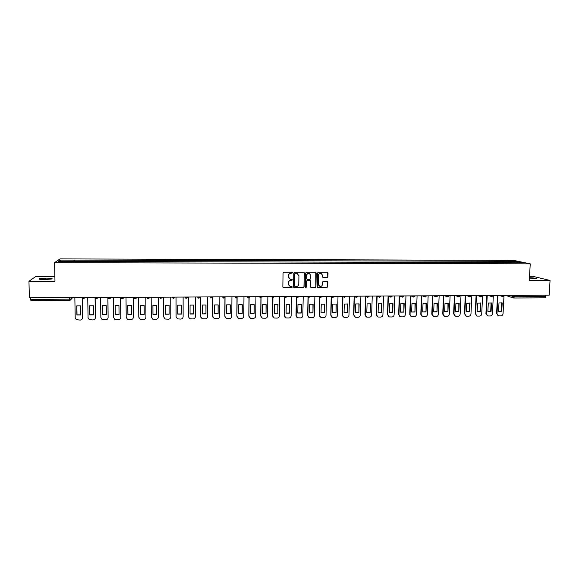 <?xml version="1.0" encoding="UTF-8"?>
<svg xmlns="http://www.w3.org/2000/svg" width="579" height="579" viewBox="0 0 579 579"><rect width="100%" height="100%" fill="white"/><g stroke="black" fill="none" stroke-linecap="round" stroke-linejoin="round"><path stroke-width="0.87" d="M292.561 272.731L292.033 272.188L283.848 272.181L283.066 272.962L282.841 286.902L283.594 287.669L291.758 287.647L292.308 287.104L291.903 286.576L290.18 286.511L288.313 284.108L288.328 282.943C288.501 281.445 289.341 280.62 290.832 280.468L292.438 279.925L292.019 279.396L290.347 279.331L288.436 276.914L288.451 275.749C288.624 274.251 289.464 273.418 290.955 273.274L292.561 272.731M289.362 278.875L288.306 276.82L288.328 275.662C288.501 274.164 289.334 273.331 290.832 273.187L291.888 273.187L292.257 272.239M283.051 287.445L291.635 287.546L292.033 286.634M289.167 286.004L288.204 282.849C288.378 281.351 289.211 280.526 290.709 280.374L291.758 280.374L292.149 279.44M529.38 278.861L536.451 278.76C536.668 278.282 534.33 277.934 529.445 277.71M46.544 278.115L39.256 278.716C38.33 279.23 40.132 279.519 44.67 279.585L51.944 278.977C52.848 278.463 51.046 278.173 46.544 278.115M327.164 277.616L327.938 276.849L328.032 272.97L327.417 272.21L318.341 272.195L317.567 272.97L317.263 286.8L317.849 287.546L326.932 287.539L327.707 286.771L327.815 282.103L327.222 281.351L323.256 281.343L322.481 282.111L322.431 284.427C322.206 285.874 321.374 286.547 319.941 286.439L318.378 284.441L318.58 275.336C318.79 273.918 319.608 273.237 321.012 273.31L322.641 275.336L322.604 276.849L323.205 277.609L327.164 277.616L327.772 276.762L327.548 272.246M530.241 263.85L529.286 280.504L550.05 280.468L549.16 295.181L29.384 297.83L28.95 281.278L54.976 281.235L54.578 262.685L530.241 263.85L513.703 260.384L59.999 258.9L54.578 262.685M304.38 272.962L303.635 272.188L294.588 272.188L293.806 272.962L293.56 286.873L294.313 287.64L303.331 287.611L304.113 286.837L304.38 272.962L303.946 272.26M306.501 272.195L315.497 272.195L316.235 272.97L315.939 286.808L315.164 287.575L311.162 287.568L310.583 286.822L310.699 281.206L309.953 280.439L307.398 280.446L306.624 281.213L306.508 287.061L305.85 287.589L305.437 287.068L305.719 272.962L306.501 272.195M54.875 276.545L35.674 276.559L28.95 281.278M550.05 280.468L532.745 276.292L529.524 276.292M545.939 295.203L545.157 297.838L513.986 297.997M69.806 300.537L30.962 300.776L30.68 299.357L69.632 299.148L71.449 298.952L72.592 297.613M30.644 297.823L30.68 299.357M72.505 261.607L58.146 261.39L59.941 260.116L74.018 260.159L73.895 261.614M506.611 262.779L506.155 261.462L505.416 261.295L74.018 260.159M506.155 261.462L517.655 261.491L523.192 262.656L511.438 262.786M72.476 261.426L511.525 262.627M74.257 261.614L74.228 259.985M505.337 262.772L505.416 261.295M59.941 260.116L61.027 261.397M517.083 262.642L517.655 261.491M293.792 287.43L303.193 287.51L303.968 286.743L304.243 272.883M295.413 273.274L294.87 273.816L294.646 286.019L295.058 286.54L296.282 286.554C297.772 286.402 298.605 285.577 298.778 284.079L298.93 275.749L296.984 273.317L295.283 273.187L294.87 273.816M294.791 286.395L294.733 273.729M297.758 273.614L296.528 273.274M295.283 273.187L296.397 273.187M310.836 287.401L315.012 287.474L315.787 286.706L315.779 272.253M310.279 280.511L307.261 280.352L306.479 281.119L306.508 287.061M305.596 287.452L306.363 286.96M310.822 275.372L309.193 273.346C307.775 273.274 306.957 273.947 306.74 275.38L306.675 278.593L307.42 279.368L309.975 279.36L310.757 278.593L310.822 275.372M309.765 273.549L309.048 273.259C307.63 273.187 306.812 273.86 306.595 275.293L306.74 275.38M306.95 279.201L306.595 275.293M322.901 277.471L327.005 277.529M321.526 273.476L320.86 273.223C319.449 273.158 318.638 273.831 318.428 275.249L318.58 275.336M319.217 286.127L318.226 284.34L318.428 275.249M317.531 287.394L326.773 287.437L327.54 286.67L327.359 281.394M76.732 305.878L76.898 315.019L80.778 314.983L80.619 305.85L76.732 305.878M74.843 297.599L75.212 317.762L76.312 319.688L80.126 320.078C81.625 319.919 82.435 319.123 82.558 317.69L82.225 298.634M76.848 305.828L77.014 314.853L80.778 314.86M82.334 298.692L82.558 317.69M89.607 305.784L89.752 314.904L93.61 314.875L93.465 305.763L89.607 305.784M87.74 297.534L88.066 317.639L89.217 319.601L92.951 319.948C94.435 319.789 95.245 319 95.369 317.567L95.079 298.351M89.702 305.748L89.846 314.737L93.61 314.744M95.173 298.424L95.369 317.567M102.403 305.698L102.534 314.795L106.37 314.759L106.247 305.669L102.403 305.698M100.565 297.468L100.855 317.516L102.056 319.514L105.704 319.818C107.18 319.666 107.983 318.877 108.114 317.451L107.86 297.917M102.483 305.669L102.613 314.629L106.37 314.621M107.94 298.026L108.114 317.451M115.134 305.611L115.243 314.679L119.057 314.643L118.956 305.582L115.134 305.611M113.325 297.403L113.571 317.401L114.808 319.413L118.384 319.695C119.86 319.536 120.656 318.747 120.787 317.328L120.57 297.367M115.199 305.589L115.301 314.513L119.057 314.506M120.627 297.367L120.787 317.328M127.793 305.524L127.879 314.571L131.679 314.535L131.592 305.495L127.793 305.524M126.012 297.338L126.215 317.278L127.496 319.318L130.999 319.572C132.461 319.413 133.257 318.624 133.394 317.212L133.221 297.302M127.843 305.502L127.93 314.404L131.672 314.39M133.257 297.302L133.394 317.212M140.386 305.437L140.451 314.455L144.229 314.426L144.164 305.408L140.386 305.437M138.627 297.273L138.786 317.162L140.104 319.217L143.541 319.442C144.996 319.29 145.792 318.508 145.93 317.089L145.799 297.237M140.415 305.423L140.48 314.296L144.229 314.267M145.821 297.237L145.93 317.089M152.907 305.35L152.957 314.346L156.706 314.31L156.663 305.328L152.907 305.35M151.177 297.208L151.293 317.039L152.639 319.116L156.012 319.318C157.466 319.167 158.255 318.385 158.393 316.974L158.306 297.172L158.393 316.974M152.921 305.343L152.965 314.18L156.706 314.151M165.355 305.263L165.391 314.238L169.119 314.202L169.097 305.242L165.355 305.263M163.727 316.923L163.654 297.15L163.727 316.923L165.109 319.007L168.424 319.195C169.864 319.043 170.653 318.262 170.791 316.858L170.74 297.114M169.09 305.234L169.119 314.202M165.384 314.071L169.111 314.042M177.739 305.176L177.753 314.122L181.466 314.093L181.459 305.155L177.739 305.176M176.103 316.945L176.052 297.085L176.096 316.807L177.5 318.899L180.757 319.072C182.197 318.92 182.978 318.139 183.123 316.742L183.116 297.049M181.437 305.147L181.466 314.093M177.753 313.97L181.444 313.934M190.057 305.097L190.05 314.013L193.741 313.984L193.755 305.068L190.057 305.097M188.428 317.039L188.378 297.02L188.399 316.691L189.825 318.797L193.031 318.949C194.457 318.797 195.246 318.023 195.391 316.626L195.42 296.984M193.719 305.053L193.741 313.984M190.05 313.869L193.704 313.825M202.31 305.01L202.281 313.905L205.958 313.876L205.986 304.988L202.31 305.01M200.681 296.962L200.631 316.575L202.078 318.689L205.234 318.826C206.652 318.674 207.441 317.9 207.586 316.51L207.658 296.926M205.929 304.967L205.958 313.876M202.324 313.927L205.9 313.717M200.703 317.118L200.631 316.575M200.638 296.962L200.587 316.409M214.491 304.93L214.447 313.804L218.102 313.767L218.145 304.901L214.491 304.93M212.956 296.897L210.894 298.076L212.884 296.897L212.804 316.46L214.266 318.58L217.378 318.711C218.79 318.559 219.564 317.784 219.716 316.395L219.825 296.861M218.08 304.872L218.102 313.767M214.447 313.666L218.03 313.608M212.92 317.191L212.804 316.46M212.826 297.121L212.739 316.3M226.606 304.844L226.548 313.695L230.181 313.659L230.247 304.822L226.606 304.844M225.028 297.505L224.905 316.344L226.382 318.464L229.45 318.588C230.855 318.436 231.629 317.668 231.781 316.279L231.933 296.803M230.16 304.786L230.181 313.659M226.548 313.565L230.095 313.5M225.086 317.241L224.905 316.344M224.949 297.599L224.826 316.185M238.664 304.764L238.584 313.586L242.196 313.557L242.283 304.735L238.664 304.764M237.101 297.736L236.941 316.235L238.439 318.356L241.457 318.464C242.854 318.312 243.629 317.553 243.781 316.17L243.969 296.738M242.181 304.699L242.196 313.557M238.584 313.463L242.094 313.398M237.187 317.27L236.941 316.235M237.006 297.801L236.854 316.069M250.649 304.677L250.555 313.478L254.145 313.449L254.246 304.655L250.649 304.677M249.108 297.845L248.919 316.12L250.425 318.247L253.407 318.349C254.796 318.197 255.563 317.43 255.723 316.054L255.947 296.68M254.13 304.612L254.145 313.449M250.555 313.362L254.036 313.29M249.231 317.285L248.919 316.12M248.999 297.888L248.811 315.96M262.569 304.597L262.461 313.377L266.036 313.34L266.152 304.568L262.569 304.597M261.057 297.874L260.825 316.004L262.345 318.139L265.283 318.233C266.666 318.081 267.44 317.314 267.592 315.946L267.86 296.614M266.022 304.518L266.036 313.34M262.461 313.268L265.906 313.188M261.209 317.285L260.825 316.004M260.926 297.896L260.702 315.844M274.432 304.511L274.301 313.268L277.855 313.239L277.992 304.489L274.432 304.511M272.933 297.838L272.673 315.895L274.2 318.023L277.102 318.11C278.477 317.965 279.244 317.205 279.404 315.83L279.708 296.557M277.848 304.431L277.855 313.239M274.301 313.167L277.717 313.08M273.122 317.27L272.673 315.895M272.796 297.83L272.535 315.736M286.229 304.431L286.084 313.167L289.616 313.138L289.768 304.409L286.229 304.431M284.752 297.744L284.455 315.787L285.99 317.914L288.856 317.994C290.224 317.842 290.991 317.089 291.15 315.721L291.49 296.499M289.609 304.351L289.616 313.138M286.084 313.065L289.464 312.978M284.969 317.241L284.455 315.787M285.006 297.758L284.615 297.707L284.303 315.62M297.961 304.351L297.794 313.058L301.319 313.029L301.485 304.33L297.961 304.351M296.506 297.599L296.173 315.671L297.715 317.806L300.552 317.878C301.912 317.726 302.672 316.974 302.831 315.606L303.208 296.434M301.312 304.264L301.319 313.029M297.801 312.971L301.145 312.877M296.752 317.198L296.173 315.671M296.339 297.526L296.014 315.512M309.635 304.272L309.454 312.957L312.95 312.928L313.138 304.25L309.635 304.272M308.202 297.396L307.833 315.562L309.381 317.697L312.182 317.762C313.536 317.61 314.296 316.858 314.455 315.497L314.867 296.376M312.95 304.178L312.95 312.928M309.454 312.87L312.769 312.769M308.462 317.154L307.833 315.562M308.028 297.259L307.659 315.403M321.244 304.192L321.048 312.855L324.529 312.826L324.725 304.17L321.244 304.192M319.84 297.107L319.427 315.454L320.983 317.582L323.748 317.647C325.094 317.502 325.854 316.749 326.02 315.389L326.469 296.318M324.529 304.091L324.529 312.826M321.048 312.776L324.327 312.667M320.115 317.097L319.427 315.454M319.651 296.882L319.239 315.294M332.787 304.113L332.578 312.754L336.037 312.725L336.254 304.091L332.787 304.113M331.412 296.81L330.964 315.345L332.52 317.473L335.255 317.531C336.602 317.386 337.354 316.633 337.521 315.28L338.006 296.26M336.044 304.004L336.037 312.725M332.578 312.674L335.827 312.566M331.695 317.031L330.964 315.345M331.21 296.672L330.761 315.186M344.273 304.033L344.049 312.653L347.494 312.624L347.726 304.011L344.273 304.033M342.927 296.622L342.442 315.237L343.998 317.364L346.705 317.422C348.037 317.27 348.79 316.525 348.963 315.171L349.477 296.202M347.501 303.924L347.494 312.624M344.049 312.58L347.27 312.465M343.209 316.959L342.442 315.237M342.71 296.484L342.218 315.077M355.701 303.953L355.463 312.551L358.886 312.522L359.132 303.932L355.701 303.953M354.377 296.448L353.856 315.128L355.412 317.256L358.09 317.306C359.421 317.162 360.167 316.409 360.341 315.063L360.891 296.144M358.893 303.837L358.886 312.522M355.463 312.486L358.647 312.363M354.666 316.879L353.856 315.128M354.145 296.318L353.624 314.969M367.072 303.874L366.811 312.45L370.22 312.421L370.488 303.852L367.072 303.874M365.769 296.296L365.211 315.019L366.768 317.147L369.424 317.191C370.741 317.046 371.486 316.3 371.66 314.962L372.246 296.086M370.227 303.758L370.22 312.421M366.811 312.392L369.967 312.269M366.051 316.8L365.211 315.019M365.523 296.166L364.965 314.86M378.376 303.801L378.101 312.349L381.496 312.32L381.778 303.772L378.376 303.801M377.103 296.151L376.509 314.911L378.065 317.039L380.692 317.082C382.002 316.937 382.748 316.192 382.922 314.853L383.544 296.028M381.51 303.678L381.496 312.32M378.109 312.298L381.228 312.168M377.378 316.72L376.509 314.911M376.842 296.064L376.249 314.759M389.631 303.722L389.341 312.247L392.714 312.219L393.003 303.7L389.631 303.722M388.379 296.021L387.742 314.81L389.305 316.93L391.903 316.966C393.213 316.822 393.952 316.083 394.125 314.744L394.784 295.97M392.728 303.591L392.714 312.219M389.341 312.204L392.432 312.067M388.647 316.633L387.742 314.81M388.096 296.007L387.474 314.65M400.82 303.642L400.516 312.153L403.867 312.124L404.178 303.62L400.82 303.642M399.59 295.949L398.924 314.701L400.48 316.822L403.056 316.858C404.359 316.713 405.097 315.975 405.271 314.643L405.959 295.912M403.889 303.512L403.867 312.124M400.516 312.11L403.577 311.972M399.85 316.547L398.924 314.701M399.3 295.949L398.634 314.549M411.951 303.57L411.633 312.052L414.969 312.023L415.295 303.541L411.951 303.57M410.743 295.891L410.041 314.592L411.604 316.713L414.151 316.749C415.447 316.604 416.185 315.866 416.366 314.535L417.083 295.855M414.991 303.432L414.969 312.023M411.633 312.016L414.665 311.871M410.989 316.452L410.041 314.592M410.439 295.891L409.744 314.44M423.025 303.49L422.692 311.958L426.014 311.922L426.354 303.468L423.025 303.49M421.838 295.833L421.107 314.491L422.663 316.604L425.189 316.633C426.477 316.489 427.215 315.758 427.396 314.433L428.149 295.804M426.035 303.353L426.014 311.922M422.692 311.922L425.695 311.777M422.077 316.366L421.107 314.491M421.526 295.833L420.795 314.339M434.047 303.418L433.693 311.857L437 311.828L437.355 303.389L434.047 303.418M432.882 295.775L432.115 314.39L433.671 316.496L436.168 316.525C437.456 316.38 438.187 315.649 438.368 314.325L439.15 295.746M437.022 303.273L437 311.828M433.7 311.828L436.675 311.676M433.099 316.272L432.115 314.39M432.549 295.775L431.789 314.238M445.005 303.338L444.643 311.763L447.929 311.734L448.298 303.316L445.005 303.338M443.861 295.717L443.065 314.281L444.614 316.395L447.097 316.416C448.37 316.272 449.101 315.541 449.29 314.223L450.1 295.688M447.958 303.193L447.929 311.734M444.643 311.734L447.589 311.582M444.064 316.177L443.065 314.281M443.521 295.724L442.732 314.129M455.912 303.266L455.535 311.661L458.807 311.632L459.183 303.244L455.912 303.266M454.79 295.666L453.958 314.18L455.507 316.286L457.967 316.308C459.234 316.17 459.965 315.439 460.146 314.122L461 295.63M458.836 303.114L458.807 311.632M455.535 311.647L458.452 311.488M454.964 316.076L453.958 314.18M454.435 295.666L453.61 314.028M466.761 303.193L466.37 311.567L469.62 311.538L470.018 303.164L466.761 303.193M465.661 295.608L464.799 314.079L466.341 316.177L468.78 316.199C470.039 316.062 470.77 315.331 470.959 314.021L471.834 295.579M469.656 303.034L469.258 311.393L469.62 311.538M466.37 311.553L469.258 311.393M465.813 315.982L464.799 314.079M465.292 295.608L464.438 313.927M477.559 303.114L477.147 311.473L480.389 311.444L480.794 303.092L477.559 303.114M476.474 295.558L475.583 313.977L477.125 316.076L479.542 316.098C480.794 315.953 481.518 315.229 481.706 313.919L482.618 295.522M480.794 303.092L480.411 302.955L480.013 311.292L480.389 311.444M477.147 311.459L480.013 311.292M476.611 315.888L475.583 313.977M476.09 295.558L475.207 313.825M488.292 303.041L487.873 311.379L491.093 311.35L491.52 303.02L488.292 303.041M487.229 295.5L486.309 313.876L487.851 315.968L490.247 315.989C491.491 315.844 492.215 315.121 492.403 313.818L493.315 296.101M491.086 302.86L490.71 311.198L491.093 311.35M487.873 311.372L490.71 311.198M487.344 315.787L486.309 313.876M486.838 295.5L485.926 313.724M491.13 302.882L491.52 303.02M498.982 302.969L498.548 311.285L501.747 311.256L502.188 302.947L498.982 302.969M497.94 295.442L496.985 313.775L498.519 315.866L500.893 315.881C502.138 315.743 502.854 315.019 503.05 313.717L503.969 296.31M501.711 302.774L501.349 311.104L501.747 311.256M498.548 311.278L501.349 311.104M498.027 315.693L496.985 313.775M497.535 295.449L496.587 313.623M501.79 302.81L502.188 302.947M508.832 295.391L514.536 296.73L545.859 296.564M512.553 295.37L512.487 296.535L513.884 298.011L514.608 295.362M71.507 297.613L71.528 298.902L69.835 300.559L69.603 297.628M84.7 297.548L83.065 298.844L81.386 297.563M97.851 297.483L96.223 298.771L94.558 297.497M110.929 297.418L109.315 298.699L107.658 297.432M123.935 297.353L122.328 298.634L120.685 297.367M136.868 297.28L135.262 298.561L133.633 297.302M149.729 297.215L148.13 298.496L146.509 297.237M162.518 297.15L160.926 298.424L159.319 297.172M175.234 297.085L173.642 298.359L172.05 297.107M187.878 297.027L186.293 298.286L184.708 297.041M200.45 296.962L198.872 298.221L197.301 296.976M210.894 298.076L209.822 296.911M225.39 296.832L223.827 298.084L222.278 296.846M237.752 296.766L236.196 298.019L234.661 296.788M250.056 296.709L248.5 297.953L246.972 296.723M260.738 297.888L259.218 296.658M272.904 297.823L271.399 296.6M286.54 296.52L286.142 297.266M286.504 296.52L284.615 297.707L283.515 296.535M298.576 296.462L298.25 297.121M297.049 297.693L295.565 296.477M309.02 297.628L307.543 296.412M320.925 297.563L319.463 296.354M332.766 297.505L334.17 296.586M332.418 297.461L331.311 296.296M344.541 297.44L343.101 296.231M356.259 297.374L354.826 296.173M367.911 297.317L366.485 296.115M379.498 297.251L378.087 296.057M391.02 297.186L389.624 295.999M402.492 297.128L401.095 295.941M413.898 297.063L412.516 295.883M425.239 297.005L423.864 295.826M436.523 296.947L435.162 295.768M447.748 296.882L446.395 295.71M458.915 296.824L457.569 295.652M470.025 296.766L468.693 295.594M481.077 296.709L479.752 295.536M492.063 296.643L490.753 295.478M502.999 296.586L501.696 295.428M513.58 297.982L545.157 297.838M39.256 278.716L39.271 279.187M82.254 298.655C83.405 299.082 84.187 298.713 84.614 297.548M95.463 298.605C96.592 299.003 97.359 298.626 97.764 297.483M108.591 298.547C109.699 298.923 110.451 298.54 110.85 297.418M121.641 298.496C122.734 298.844 123.472 298.46 123.855 297.353M134.61 298.438C135.689 298.764 136.42 298.38 136.789 297.288M147.507 298.38C148.571 298.684 149.288 298.301 149.65 297.215M160.332 298.323L162.438 297.15M173.078 298.257L175.155 297.092M185.758 298.199L187.799 297.027M198.358 298.142L200.377 296.962M223.349 298.019L225.325 296.832M235.74 297.953L237.694 296.774M248.065 297.896L249.998 296.709M260.318 297.83L262.229 296.643M272.499 297.772L274.403 296.586M296.665 297.649L298.54 296.462M308.65 297.584L310.51 296.397M320.571 297.526L322.416 296.339M318.906 296.354L319.68 296.897M330.638 296.296L331.586 296.918M344.208 297.403L346.039 296.216M342.298 296.238L343.419 296.918M355.933 297.338L357.757 296.159M353.907 296.18L355.195 296.918M367.593 297.28L369.409 296.101M365.443 296.122L366.898 296.904M379.194 297.222L381.004 296.043M376.922 296.064L378.536 296.882M390.731 297.157L392.533 295.985M388.343 296.007L390.116 296.861M402.202 297.099L403.997 295.92M399.698 295.949L401.623 296.832M413.616 297.041L415.411 295.862M410.996 295.891L413.073 296.795M424.972 296.984L426.759 295.804M422.236 295.833L424.45 296.759M436.262 296.918L438.042 295.753M433.41 295.775L435.777 296.723M447.495 296.861L449.275 295.695M444.534 295.717L447.031 296.68M458.669 296.803L460.443 295.637M455.593 295.659L458.228 296.643M469.779 296.745L471.559 295.579M466.602 295.601L469.366 296.593M480.838 296.687L482.611 295.522M477.545 295.551L480.447 296.549M491.839 296.629L493.605 295.464M488.437 295.493L491.462 296.506M502.775 296.571L504.548 295.413M499.272 295.435L502.42 296.455M71.42 297.62L71.449 298.952L69.835 300.559L30.962 300.776M513.24 297.874L505.453 295.406M466.754 311.654L467.115 311.799M477.537 311.56L477.914 311.705M488.263 311.466L488.647 311.618M498.932 311.379L499.33 311.524"/></g></svg>
